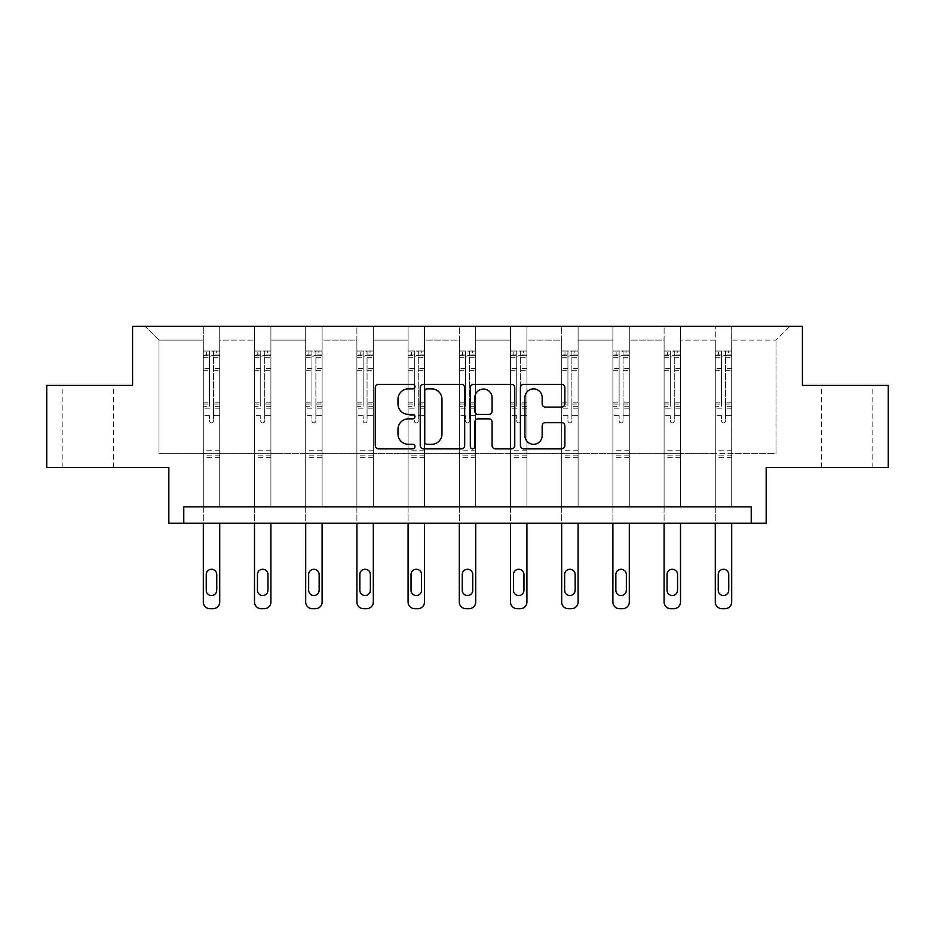 <?xml version="1.0" encoding="UTF-8"?>
<svg xmlns="http://www.w3.org/2000/svg" width="935" height="935" viewBox="0 0 935 935"><rect width="100%" height="100%" fill="white"/><g stroke="black" fill="none" stroke-linecap="round" stroke-linejoin="round"><path stroke-width="0.7" stroke-dasharray="4.67 3.51" d="M414.988 386.634A2.256 2.256 0 0 0 412.732 384.378L378.511 384.378A3.226 3.226 0 0 0 375.286 387.604L375.286 445.586A3.226 3.226 0 0 0 378.511 448.812L412.732 448.812A2.256 2.256 0 0 0 414.988 446.556A2.256 2.256 0 0 0 412.732 444.3L408.303 444.3A10.308 10.308 0 0 1 397.994 433.992L397.994 429.165A10.308 10.308 0 0 1 408.303 418.857L412.732 418.857A2.256 2.256 0 0 0 414.988 416.601A2.256 2.256 0 0 0 412.732 414.345L408.303 414.345A10.308 10.308 0 0 1 397.994 404.037L397.994 399.198A10.308 10.308 0 0 1 408.303 388.89L412.732 388.89A2.256 2.256 0 0 0 414.988 386.634M847.227 385.419L821.631 385.419L847.227 385.419M847.227 467.465L821.631 467.465L847.227 467.465M87.773 385.419L113.369 385.419L87.773 385.419M87.773 467.465L113.369 467.465L87.773 467.465M751.226 523.261L751.226 506.852L751.226 523.261L766.162 523.261L766.162 467.465L888.25 467.465L888.25 385.419L802.429 385.419L802.429 326.338L132.571 326.338L132.571 385.419L46.75 385.419L46.75 467.465L168.838 467.465L168.838 523.261L183.774 523.261L183.774 506.852L751.226 506.852L183.774 506.852L751.226 506.852L751.226 523.261L183.774 523.261L183.774 506.852L183.774 523.261M731.696 453.685L731.696 340.13L776.003 340.13L789.794 326.338L731.696 326.338L789.794 326.338L776.003 340.13L731.696 340.13L731.696 326.338L731.696 506.852L715.287 506.852L731.696 506.852L715.287 506.852L731.696 506.852L731.696 326.338L680.505 326.338L731.696 326.338L731.696 453.685L776.003 453.685L776.003 340.13L776.003 453.685L731.696 453.685L731.696 506.852L731.696 453.685L680.505 453.685L715.287 453.685L715.287 340.13L715.287 453.685L731.696 453.685M664.095 326.338L680.505 326.338L680.505 506.852L664.095 506.852L680.505 506.852L664.095 506.852L680.505 506.852L680.505 326.338L629.302 326.338L664.095 326.338L664.095 506.852L664.095 326.338L664.095 453.685L629.302 453.685L664.095 453.685L664.095 340.13L629.302 340.13L629.302 453.685L629.302 326.338L629.302 506.852L612.892 506.852L629.302 506.852L612.892 506.852L629.302 506.852L629.302 326.338L578.099 326.338L629.302 326.338L629.302 340.13L664.095 340.13L664.095 326.338M561.69 326.338L578.099 326.338L578.099 506.852L561.69 506.852L578.099 506.852L561.69 506.852L578.099 506.852L578.099 326.338L526.908 326.338L561.69 326.338L561.69 506.852L561.69 326.338L561.69 453.685L526.908 453.685L561.69 453.685L561.69 340.13L526.908 340.13L526.908 453.685L526.908 326.338L526.908 506.852L510.498 506.852L526.908 506.852L510.498 506.852L526.908 506.852L526.908 326.338L475.705 326.338L526.908 326.338L526.908 340.13L561.69 340.13L561.69 326.338M459.295 326.338L475.705 326.338L475.705 506.852L459.295 506.852L475.705 506.852L459.295 506.852L475.705 506.852L475.705 326.338L424.502 326.338L459.295 326.338L459.295 506.852L459.295 326.338L459.295 453.685L424.502 453.685L459.295 453.685L459.295 340.13L424.502 340.13L424.502 453.685L424.502 326.338L424.502 506.852L408.092 506.852L424.502 506.852L408.092 506.852L424.502 506.852L424.502 326.338L373.31 326.338L424.502 326.338L424.502 340.13L459.295 340.13L459.295 326.338M356.901 326.338L373.31 326.338L373.31 506.852L356.901 506.852L373.31 506.852L356.901 506.852L373.31 506.852L373.31 326.338L322.108 326.338L356.901 326.338L356.901 506.852L356.901 326.338L356.901 453.685L322.108 453.685L356.901 453.685L356.901 340.13L322.108 340.13L322.108 453.685L322.108 326.338L322.108 506.852L305.698 506.852L322.108 506.852L305.698 506.852L322.108 506.852L322.108 326.338L270.905 326.338L322.108 326.338L322.108 340.13L356.901 340.13L356.901 326.338M254.495 326.338L270.905 326.338L270.905 506.852L254.495 506.852L270.905 506.852L254.495 506.852L270.905 506.852L270.905 326.338L219.713 326.338L254.495 326.338L254.495 506.852L254.495 326.338L254.495 453.685L219.713 453.685L254.495 453.685L254.495 340.13L219.713 340.13L219.713 453.685L219.713 326.338L219.713 506.852L203.304 506.852L219.713 506.852L203.304 506.852L219.713 506.852L219.713 326.338L145.206 326.338L219.713 326.338L219.713 340.13L254.495 340.13L254.495 326.338M715.287 340.13L680.505 340.13L680.505 453.685L680.505 326.338L680.505 340.13L715.287 340.13L715.287 326.338L715.287 506.852L715.287 340.13M612.892 340.13L612.892 453.685L578.099 453.685L612.892 453.685L612.892 340.13L578.099 340.13L578.099 453.685L578.099 326.338L578.099 340.13L612.892 340.13L612.892 326.338L612.892 506.852L612.892 340.13M510.498 340.13L510.498 453.685L475.705 453.685L510.498 453.685L510.498 340.13L475.705 340.13L475.705 453.685L475.705 326.338L475.705 340.13L510.498 340.13L510.498 326.338L510.498 506.852L510.498 340.13M408.092 340.13L408.092 453.685L373.31 453.685L408.092 453.685L408.092 340.13L373.31 340.13L373.31 453.685L373.31 326.338L373.31 340.13L408.092 340.13L408.092 326.338L408.092 506.852L408.092 340.13M305.698 340.13L305.698 453.685L270.905 453.685L305.698 453.685L305.698 340.13L270.905 340.13L270.905 453.685L270.905 326.338L270.905 340.13L305.698 340.13L305.698 326.338L305.698 506.852L305.698 340.13M203.304 340.13L203.304 453.685L158.997 453.685L158.997 340.13L203.304 340.13L158.997 340.13L145.206 326.338L158.997 340.13L158.997 453.685L203.304 453.685L203.304 326.338L203.304 506.852L203.304 340.13M664.095 453.685L680.505 453.685L680.505 506.852L680.505 453.685L664.095 453.685L664.095 506.852L664.095 453.685M612.892 453.685L629.302 453.685L629.302 506.852L629.302 453.685L612.892 453.685L612.892 506.852L612.892 453.685M561.69 453.685L578.099 453.685L578.099 506.852L578.099 453.685L561.69 453.685L561.69 506.852L561.69 453.685M510.498 453.685L526.908 453.685L526.908 506.852L526.908 453.685L510.498 453.685L510.498 506.852L510.498 453.685M459.295 453.685L475.705 453.685L475.705 506.852L475.705 453.685L459.295 453.685L459.295 506.852L459.295 453.685M408.092 453.685L424.502 453.685L424.502 506.852L424.502 453.685L408.092 453.685L408.092 506.852L408.092 453.685M356.901 453.685L373.31 453.685L373.31 506.852L373.31 453.685L356.901 453.685L356.901 506.852L356.901 453.685M305.698 453.685L322.108 453.685L322.108 506.852L322.108 453.685L305.698 453.685L305.698 506.852L305.698 453.685M254.495 453.685L270.905 453.685L270.905 506.852L270.905 453.685L254.495 453.685L254.495 506.852L254.495 453.685M203.304 453.685L219.713 453.685L219.713 506.852L219.713 453.685L203.304 453.685L203.304 506.852L203.304 453.685M715.287 453.685L715.287 506.852L715.287 453.685M464.683 445.586L464.683 387.604A3.226 3.226 0 0 0 461.458 384.378L423.45 384.378A3.226 3.226 0 0 0 420.224 387.604L420.224 445.586A3.226 3.226 0 0 0 423.45 448.812L461.458 448.812A3.226 3.226 0 0 0 464.683 445.586M426.991 388.89A2.256 2.256 0 0 0 424.735 391.146L424.735 442.045A2.256 2.256 0 0 0 426.991 444.3L431.666 444.3A10.308 10.308 0 0 0 441.975 433.992L441.975 399.198A10.308 10.308 0 0 0 431.666 388.89L426.991 388.89M473.542 384.378L511.55 384.378A3.226 3.226 0 0 1 514.776 387.604L514.776 445.586A3.226 3.226 0 0 1 511.55 448.812L495.281 448.812A3.226 3.226 0 0 1 492.067 445.586L492.067 422.071A3.226 3.226 0 0 0 488.841 418.857L478.054 418.857A3.226 3.226 0 0 0 474.828 422.071L474.828 446.556A2.256 2.256 0 0 1 472.572 448.812A2.256 2.256 0 0 1 470.317 446.556L470.317 387.604A3.226 3.226 0 0 1 473.542 384.378M492.067 397.667A8.614 8.614 0 0 0 483.442 389.053A8.614 8.614 0 0 0 474.828 397.667L474.828 411.119A3.226 3.226 0 0 0 478.054 414.345L488.841 414.345A3.226 3.226 0 0 0 492.067 411.119L492.067 397.667M545.374 407.087L561.643 407.087A3.226 3.226 0 0 0 564.869 403.873L564.869 387.604A3.226 3.226 0 0 0 561.643 384.378L523.635 384.378A3.226 3.226 0 0 0 520.409 387.604L520.409 445.586A3.226 3.226 0 0 0 523.635 448.812L561.643 448.812A3.226 3.226 0 0 0 564.869 445.586L564.869 425.939A3.226 3.226 0 0 0 561.643 422.714L545.374 422.714A3.226 3.226 0 0 0 542.16 425.939L542.16 435.687A8.614 8.614 0 0 1 533.546 444.3A8.614 8.614 0 0 1 524.921 435.687L524.921 397.504A8.614 8.614 0 0 1 533.546 388.89A8.614 8.614 0 0 1 542.16 397.504L542.16 403.873A3.226 3.226 0 0 0 545.374 407.087M209.534 420.925A1.963 1.963 0 0 0 211.509 422.9A1.963 1.963 0 0 1 209.534 420.925L209.534 415.608L209.534 420.925M219.631 351.022L216.429 351.022L216.429 355.288L219.713 355.288L219.713 351.022L203.304 351.022L203.304 602.093A6.568 6.568 0 0 0 209.861 608.662L213.145 608.662A6.568 6.568 0 0 0 219.713 602.093L219.713 523.261M203.304 351.022L203.304 523.261M219.713 355.288L219.713 415.608L213.472 415.608L213.472 420.925A1.963 1.963 0 0 1 211.509 422.9A1.963 1.963 0 0 0 213.472 420.925L213.472 402.202L219.713 402.202M219.713 351.022L219.713 415.608L213.472 415.608L213.472 351.431L209.534 351.431L209.534 406.316L203.304 406.316M216.429 351.022L203.386 351.022M216.429 355.288L206.588 355.288L206.588 351.022M203.304 355.288L219.631 355.288M203.386 355.288L206.588 355.288M203.304 402.202L209.534 402.202L209.534 356.153L213.472 356.153L213.472 402.202M206.249 590.277A5.248 5.248 0 0 0 211.509 595.525A5.248 5.248 0 0 0 216.756 590.277L216.756 574.522A5.248 5.248 0 0 0 211.509 569.275A5.248 5.248 0 0 0 206.249 574.522L206.249 590.277M209.534 402.202L209.534 406.316M219.713 457.683L203.304 457.683M209.534 356.153L209.534 351.431M213.472 356.153L213.472 351.431M260.736 420.925A1.963 1.963 0 0 0 262.7 422.9A1.963 1.963 0 0 1 260.736 420.925L260.736 415.608L260.736 420.925M270.823 351.022L267.632 351.022L267.632 355.288L270.905 355.288L270.905 351.022L254.495 351.022L254.495 602.093A6.568 6.568 0 0 0 261.064 608.662L264.348 608.662A6.568 6.568 0 0 0 270.905 602.093L270.905 523.261M254.495 351.022L254.495 523.261M270.905 355.288L270.905 415.608L264.675 415.608L264.675 420.925A1.963 1.963 0 0 1 262.7 422.9A1.963 1.963 0 0 0 264.675 420.925L264.675 402.202L270.905 402.202M270.905 351.022L270.905 415.608L264.675 415.608L264.675 351.431L260.736 351.431L260.736 406.316L254.495 406.316M267.632 351.022L254.577 351.022M267.632 355.288L257.779 355.288L257.779 351.022M254.495 355.288L270.823 355.288M254.577 355.288L257.779 355.288M254.495 402.202L260.736 402.202L260.736 356.153L264.675 356.153L264.675 402.202M257.452 590.277A5.248 5.248 0 0 0 262.7 595.525A5.248 5.248 0 0 0 267.959 590.277L267.959 574.522A5.248 5.248 0 0 0 262.7 569.275A5.248 5.248 0 0 0 257.452 574.522L257.452 590.277M260.736 402.202L260.736 406.316M270.905 457.683L254.495 457.683M260.736 356.153L260.736 351.431M264.675 356.153L264.675 351.431M311.939 420.925A1.963 1.963 0 0 0 313.903 422.9A1.963 1.963 0 0 1 311.939 420.925L311.939 415.608L311.939 420.925M322.026 351.022L318.823 351.022L318.823 355.288L322.108 355.288L322.108 351.022L305.698 351.022L305.698 602.093A6.568 6.568 0 0 0 312.267 608.662L315.539 608.662A6.568 6.568 0 0 0 322.108 602.093L322.108 523.261M305.698 351.022L305.698 523.261M322.108 355.288L322.108 415.608L315.878 415.608L315.878 420.925A1.963 1.963 0 0 1 313.903 422.9A1.963 1.963 0 0 0 315.878 420.925L315.878 402.202L322.108 402.202M322.108 351.022L322.108 415.608L315.878 415.608L315.878 351.431L311.939 351.431L311.939 406.316L305.698 406.316M318.823 351.022L305.78 351.022M318.823 355.288L308.982 355.288L308.982 351.022M305.698 355.288L322.026 355.288M305.78 355.288L308.982 355.288M305.698 402.202L311.939 402.202L311.939 356.153L315.878 356.153L315.878 402.202M308.655 590.277A5.248 5.248 0 0 0 313.903 595.525A5.248 5.248 0 0 0 319.151 590.277L319.151 574.522A5.248 5.248 0 0 0 313.903 569.275A5.248 5.248 0 0 0 308.655 574.522L308.655 590.277M311.939 402.202L311.939 406.316M322.108 457.683L305.698 457.683M311.939 356.153L311.939 351.431M315.878 356.153L315.878 351.431M363.131 420.925A1.963 1.963 0 0 0 365.106 422.9A1.963 1.963 0 0 1 363.131 420.925L363.131 415.608L363.131 420.925M373.229 351.022L370.026 351.022L370.026 355.288L373.31 355.288L373.31 351.022L356.901 351.022L356.901 602.093A6.568 6.568 0 0 0 363.458 608.662L366.742 608.662A6.568 6.568 0 0 0 373.31 602.093L373.31 523.261M356.901 351.022L356.901 523.261M373.31 355.288L373.31 415.608L367.069 415.608L367.069 420.925A1.963 1.963 0 0 1 365.106 422.9A1.963 1.963 0 0 0 367.069 420.925L367.069 402.202L373.31 402.202M373.31 351.022L373.31 415.608L367.069 415.608L367.069 351.431L363.131 351.431L363.131 406.316L356.901 406.316M370.026 351.022L356.983 351.022M370.026 355.288L360.174 355.288L360.174 351.022M356.901 355.288L373.229 355.288M356.983 355.288L360.174 355.288M356.901 402.202L363.131 402.202L363.131 356.153L367.069 356.153L367.069 402.202M359.846 590.277A5.248 5.248 0 0 0 365.106 595.525A5.248 5.248 0 0 0 370.353 590.277L370.353 574.522A5.248 5.248 0 0 0 365.106 569.275A5.248 5.248 0 0 0 359.846 574.522L359.846 590.277M363.131 402.202L363.131 406.316M373.31 457.683L356.901 457.683M363.131 356.153L363.131 351.431M367.069 356.153L367.069 351.431M414.334 420.925A1.963 1.963 0 0 0 416.297 422.9A1.963 1.963 0 0 1 414.334 420.925L414.334 415.608L414.334 420.925M424.42 351.022L421.229 351.022L421.229 355.288L424.502 355.288L424.502 351.022L408.092 351.022L408.092 602.093A6.568 6.568 0 0 0 414.661 608.662L417.945 608.662A6.568 6.568 0 0 0 424.502 602.093L424.502 523.261M408.092 351.022L408.092 523.261M424.502 355.288L424.502 415.608L418.272 415.608L418.272 420.925A1.963 1.963 0 0 1 416.297 422.9A1.963 1.963 0 0 0 418.272 420.925L418.272 402.202L424.502 402.202M424.502 351.022L424.502 415.608L418.272 415.608L418.272 351.431L414.334 351.431L414.334 406.316L408.092 406.316M421.229 351.022L408.174 351.022M421.229 355.288L411.377 355.288L411.377 351.022M408.092 355.288L424.42 355.288M408.174 355.288L411.377 355.288M408.092 402.202L414.334 402.202L414.334 356.153L418.272 356.153L418.272 402.202M411.049 590.277A5.248 5.248 0 0 0 416.297 595.525A5.248 5.248 0 0 0 421.556 590.277L421.556 574.522A5.248 5.248 0 0 0 416.297 569.275A5.248 5.248 0 0 0 411.049 574.522L411.049 590.277M414.334 402.202L414.334 406.316M424.502 457.683L408.092 457.683M414.334 356.153L414.334 351.431M418.272 356.153L418.272 351.431M465.536 420.925A1.963 1.963 0 0 0 467.5 422.9A1.963 1.963 0 0 1 465.536 420.925L465.536 415.608L465.536 420.925M475.623 351.022L472.42 351.022L472.42 355.288L475.705 355.288L475.705 351.022L459.295 351.022L459.295 602.093A6.568 6.568 0 0 0 465.864 608.662L469.136 608.662A6.568 6.568 0 0 0 475.705 602.093L475.705 523.261M459.295 351.022L459.295 523.261M475.705 355.288L475.705 415.608L469.464 415.608L469.464 420.925A1.963 1.963 0 0 1 467.5 422.9A1.963 1.963 0 0 0 469.464 420.925L469.464 402.202L475.705 402.202M475.705 351.022L475.705 415.608L469.464 415.608L469.464 351.431L465.536 351.431L465.536 406.316L459.295 406.316M472.42 351.022L459.377 351.022M472.42 355.288L462.58 355.288L462.58 351.022M459.295 355.288L475.623 355.288M459.377 355.288L462.58 355.288M459.295 402.202L465.536 402.202L465.536 356.153L469.464 356.153L469.464 402.202M462.252 590.277A5.248 5.248 0 0 0 467.5 595.525A5.248 5.248 0 0 0 472.748 590.277L472.748 574.522A5.248 5.248 0 0 0 467.5 569.275A5.248 5.248 0 0 0 462.252 574.522L462.252 590.277M465.536 402.202L465.536 406.316M475.705 457.683L459.295 457.683M465.536 356.153L465.536 351.431M469.464 356.153L469.464 351.431M516.728 420.925A1.963 1.963 0 0 0 518.703 422.9A1.963 1.963 0 0 1 516.728 420.925L516.728 415.608L516.728 420.925M526.826 351.022L523.623 351.022L523.623 355.288L526.908 355.288L526.908 351.022L510.498 351.022L510.498 602.093A6.568 6.568 0 0 0 517.055 608.662L520.339 608.662A6.568 6.568 0 0 0 526.908 602.093L526.908 523.261M510.498 351.022L510.498 523.261M526.908 355.288L526.908 415.608L520.666 415.608L520.666 420.925A1.963 1.963 0 0 1 518.703 422.9A1.963 1.963 0 0 0 520.666 420.925L520.666 402.202L526.908 402.202M526.908 351.022L526.908 415.608L520.666 415.608L520.666 351.431L516.728 351.431L516.728 406.316L510.498 406.316M523.623 351.022L510.58 351.022M523.623 355.288L513.771 355.288L513.771 351.022M510.498 355.288L526.826 355.288M510.58 355.288L513.771 355.288M510.498 402.202L516.728 402.202L516.728 356.153L520.666 356.153L520.666 402.202M513.444 590.277A5.248 5.248 0 0 0 518.703 595.525A5.248 5.248 0 0 0 523.951 590.277L523.951 574.522A5.248 5.248 0 0 0 518.703 569.275A5.248 5.248 0 0 0 513.444 574.522L513.444 590.277M516.728 402.202L516.728 406.316M526.908 457.683L510.498 457.683M516.728 356.153L516.728 351.431M520.666 356.153L520.666 351.431M567.931 420.925A1.963 1.963 0 0 0 569.894 422.9A1.963 1.963 0 0 1 567.931 420.925L567.931 415.608L567.931 420.925M578.017 351.022L574.826 351.022L574.826 355.288L578.099 355.288L578.099 351.022L561.69 351.022L561.69 602.093A6.568 6.568 0 0 0 568.258 608.662L571.542 608.662A6.568 6.568 0 0 0 578.099 602.093L578.099 523.261M561.69 351.022L561.69 523.261M578.099 355.288L578.099 415.608L571.869 415.608L571.869 420.925A1.963 1.963 0 0 1 569.894 422.9A1.963 1.963 0 0 0 571.869 420.925L571.869 402.202L578.099 402.202M578.099 351.022L578.099 415.608L571.869 415.608L571.869 351.431L567.931 351.431L567.931 406.316L561.69 406.316M574.826 351.022L561.771 351.022M574.826 355.288L564.974 355.288L564.974 351.022M561.69 355.288L578.017 355.288M561.771 355.288L564.974 355.288M561.69 402.202L567.931 402.202L567.931 356.153L571.869 356.153L571.869 402.202M564.646 590.277A5.248 5.248 0 0 0 569.894 595.525A5.248 5.248 0 0 0 575.154 590.277L575.154 574.522A5.248 5.248 0 0 0 569.894 569.275A5.248 5.248 0 0 0 564.646 574.522L564.646 590.277M567.931 402.202L567.931 406.316M578.099 457.683L561.69 457.683M567.931 356.153L567.931 351.431M571.869 356.153L571.869 351.431M619.122 420.925A1.963 1.963 0 0 0 621.097 422.9A1.963 1.963 0 0 1 619.122 420.925L619.122 415.608L619.122 420.925M629.22 351.022L626.018 351.022L626.018 355.288L629.302 355.288L629.302 351.022L612.892 351.022L612.892 602.093A6.568 6.568 0 0 0 619.461 608.662L622.733 608.662A6.568 6.568 0 0 0 629.302 602.093L629.302 523.261M612.892 351.022L612.892 523.261M629.302 355.288L629.302 415.608L623.061 415.608L623.061 420.925A1.963 1.963 0 0 1 621.097 422.9A1.963 1.963 0 0 0 623.061 420.925L623.061 402.202L629.302 402.202M629.302 351.022L629.302 415.608L623.061 415.608L623.061 351.431L619.122 351.431L619.122 406.316L612.892 406.316M626.018 351.022L612.974 351.022M626.018 355.288L616.177 355.288L616.177 351.022M612.892 355.288L629.22 355.288M612.974 355.288L616.177 355.288M612.892 402.202L619.122 402.202L619.122 356.153L623.061 356.153L623.061 402.202M615.849 590.277A5.248 5.248 0 0 0 621.097 595.525A5.248 5.248 0 0 0 626.345 590.277L626.345 574.522A5.248 5.248 0 0 0 621.097 569.275A5.248 5.248 0 0 0 615.849 574.522L615.849 590.277M619.122 402.202L619.122 406.316M629.302 457.683L612.892 457.683M619.122 356.153L619.122 351.431M623.061 356.153L623.061 351.431M670.325 420.925A1.963 1.963 0 0 0 672.3 422.9A1.963 1.963 0 0 1 670.325 420.925L670.325 415.608L670.325 420.925M680.423 351.022L677.221 351.022L677.221 355.288L680.505 355.288L680.505 351.022L664.095 351.022L664.095 602.093A6.568 6.568 0 0 0 670.652 608.662L673.936 608.662A6.568 6.568 0 0 0 680.505 602.093L680.505 523.261M664.095 351.022L664.095 523.261M680.505 355.288L680.505 415.608L674.264 415.608L674.264 420.925A1.963 1.963 0 0 1 672.3 422.9A1.963 1.963 0 0 0 674.264 420.925L674.264 402.202L680.505 402.202M680.505 351.022L680.505 415.608L674.264 415.608L674.264 351.431L670.325 351.431L670.325 406.316L664.095 406.316M677.221 351.022L664.177 351.022M677.221 355.288L667.368 355.288L667.368 351.022M664.095 355.288L680.423 355.288M664.177 355.288L667.368 355.288M664.095 402.202L670.325 402.202L670.325 356.153L674.264 356.153L674.264 402.202M667.041 590.277A5.248 5.248 0 0 0 672.3 595.525A5.248 5.248 0 0 0 677.548 590.277L677.548 574.522A5.248 5.248 0 0 0 672.3 569.275A5.248 5.248 0 0 0 667.041 574.522L667.041 590.277M670.325 402.202L670.325 406.316M680.505 457.683L664.095 457.683M670.325 356.153L670.325 351.431M674.264 356.153L674.264 351.431M721.528 420.925A1.963 1.963 0 0 0 723.491 422.9A1.963 1.963 0 0 1 721.528 420.925L721.528 415.608L721.528 420.925M731.614 351.022L728.412 351.022L728.412 355.288L731.696 355.288L731.696 351.022L715.287 351.022L715.287 602.093A6.568 6.568 0 0 0 721.855 608.662L725.139 608.662A6.568 6.568 0 0 0 731.696 602.093L731.696 523.261M715.287 351.022L715.287 523.261M731.696 355.288L731.696 415.608L725.466 415.608L725.466 420.925A1.963 1.963 0 0 1 723.491 422.9A1.963 1.963 0 0 0 725.466 420.925L725.466 402.202L731.696 402.202M731.696 351.022L731.696 415.608L725.466 415.608L725.466 351.431L721.528 351.431L721.528 406.316L715.287 406.316M728.412 351.022L715.369 351.022M728.412 355.288L718.571 355.288L718.571 351.022M715.287 355.288L731.614 355.288M715.369 355.288L718.571 355.288M715.287 402.202L721.528 402.202L721.528 356.153L725.466 356.153L725.466 402.202M718.244 590.277A5.248 5.248 0 0 0 723.491 595.525A5.248 5.248 0 0 0 728.751 590.277L728.751 574.522A5.248 5.248 0 0 0 723.491 569.275A5.248 5.248 0 0 0 718.244 574.522L718.244 590.277M721.528 402.202L721.528 406.316M731.696 457.683L715.287 457.683M721.528 356.153L721.528 351.431M725.466 356.153L725.466 351.431M209.534 368.355L203.304 368.355M203.304 370.704L209.534 370.704M209.534 415.608L203.304 415.608L209.534 415.608M219.713 450.799L203.304 450.799M209.534 408.174L203.304 408.174M219.713 408.174L213.472 408.174M203.304 404.072L209.534 404.072M213.472 404.072L219.713 404.072M219.713 406.316L213.472 406.316M219.713 368.355L213.472 368.355M213.472 370.704L219.713 370.704M209.534 354.949L203.304 354.949M203.304 357.287L209.534 357.287M219.713 354.949L213.472 354.949M213.472 357.287L219.713 357.287M219.713 455.836L203.304 455.836M260.736 368.355L254.495 368.355M254.495 370.704L260.736 370.704M260.736 415.608L254.495 415.608L260.736 415.608M270.905 450.799L254.495 450.799M260.736 408.174L254.495 408.174M270.905 408.174L264.675 408.174M254.495 404.072L260.736 404.072M264.675 404.072L270.905 404.072M270.905 406.316L264.675 406.316M270.905 368.355L264.675 368.355M264.675 370.704L270.905 370.704M260.736 354.949L254.495 354.949M254.495 357.287L260.736 357.287M270.905 354.949L264.675 354.949M264.675 357.287L270.905 357.287M270.905 455.836L254.495 455.836M311.939 368.355L305.698 368.355M305.698 370.704L311.939 370.704M311.939 415.608L305.698 415.608L311.939 415.608M322.108 450.799L305.698 450.799M311.939 408.174L305.698 408.174M322.108 408.174L315.878 408.174M305.698 404.072L311.939 404.072M315.878 404.072L322.108 404.072M322.108 406.316L315.878 406.316M322.108 368.355L315.878 368.355M315.878 370.704L322.108 370.704M311.939 354.949L305.698 354.949M305.698 357.287L311.939 357.287M322.108 354.949L315.878 354.949M315.878 357.287L322.108 357.287M322.108 455.836L305.698 455.836M363.131 368.355L356.901 368.355M356.901 370.704L363.131 370.704M363.131 415.608L356.901 415.608L363.131 415.608M373.31 450.799L356.901 450.799M363.131 408.174L356.901 408.174M373.31 408.174L367.069 408.174M356.901 404.072L363.131 404.072M367.069 404.072L373.31 404.072M373.31 406.316L367.069 406.316M373.31 368.355L367.069 368.355M367.069 370.704L373.31 370.704M363.131 354.949L356.901 354.949M356.901 357.287L363.131 357.287M373.31 354.949L367.069 354.949M367.069 357.287L373.31 357.287M373.31 455.836L356.901 455.836M414.334 368.355L408.092 368.355M408.092 370.704L414.334 370.704M414.334 415.608L408.092 415.608L414.334 415.608M424.502 450.799L408.092 450.799M414.334 408.174L408.092 408.174M424.502 408.174L418.272 408.174M408.092 404.072L414.334 404.072M418.272 404.072L424.502 404.072M424.502 406.316L418.272 406.316M424.502 368.355L418.272 368.355M418.272 370.704L424.502 370.704M414.334 354.949L408.092 354.949M408.092 357.287L414.334 357.287M424.502 354.949L418.272 354.949M418.272 357.287L424.502 357.287M424.502 455.836L408.092 455.836M465.536 368.355L459.295 368.355M459.295 370.704L465.536 370.704M465.536 415.608L459.295 415.608L465.536 415.608M475.705 450.799L459.295 450.799M465.536 408.174L459.295 408.174M475.705 408.174L469.464 408.174M459.295 404.072L465.536 404.072M469.464 404.072L475.705 404.072M475.705 406.316L469.464 406.316M475.705 368.355L469.464 368.355M469.464 370.704L475.705 370.704M465.536 354.949L459.295 354.949M459.295 357.287L465.536 357.287M475.705 354.949L469.464 354.949M469.464 357.287L475.705 357.287M475.705 455.836L459.295 455.836M516.728 368.355L510.498 368.355M510.498 370.704L516.728 370.704M516.728 415.608L510.498 415.608L516.728 415.608M526.908 450.799L510.498 450.799M516.728 408.174L510.498 408.174M526.908 408.174L520.666 408.174M510.498 404.072L516.728 404.072M520.666 404.072L526.908 404.072M526.908 406.316L520.666 406.316M526.908 368.355L520.666 368.355M520.666 370.704L526.908 370.704M516.728 354.949L510.498 354.949M510.498 357.287L516.728 357.287M526.908 354.949L520.666 354.949M520.666 357.287L526.908 357.287M526.908 455.836L510.498 455.836M567.931 368.355L561.69 368.355M561.69 370.704L567.931 370.704M567.931 415.608L561.69 415.608L567.931 415.608M578.099 450.799L561.69 450.799M567.931 408.174L561.69 408.174M578.099 408.174L571.869 408.174M561.69 404.072L567.931 404.072M571.869 404.072L578.099 404.072M578.099 406.316L571.869 406.316M578.099 368.355L571.869 368.355M571.869 370.704L578.099 370.704M567.931 354.949L561.69 354.949M561.69 357.287L567.931 357.287M578.099 354.949L571.869 354.949M571.869 357.287L578.099 357.287M578.099 455.836L561.69 455.836M619.122 368.355L612.892 368.355M612.892 370.704L619.122 370.704M619.122 415.608L612.892 415.608L619.122 415.608M629.302 450.799L612.892 450.799M619.122 408.174L612.892 408.174M629.302 408.174L623.061 408.174M612.892 404.072L619.122 404.072M623.061 404.072L629.302 404.072M629.302 406.316L623.061 406.316M629.302 368.355L623.061 368.355M623.061 370.704L629.302 370.704M619.122 354.949L612.892 354.949M612.892 357.287L619.122 357.287M629.302 354.949L623.061 354.949M623.061 357.287L629.302 357.287M629.302 455.836L612.892 455.836M670.325 368.355L664.095 368.355M664.095 370.704L670.325 370.704M670.325 415.608L664.095 415.608L670.325 415.608M680.505 450.799L664.095 450.799M670.325 408.174L664.095 408.174M680.505 408.174L674.264 408.174M664.095 404.072L670.325 404.072M674.264 404.072L680.505 404.072M680.505 406.316L674.264 406.316M680.505 368.355L674.264 368.355M674.264 370.704L680.505 370.704M670.325 354.949L664.095 354.949M664.095 357.287L670.325 357.287M680.505 354.949L674.264 354.949M674.264 357.287L680.505 357.287M680.505 455.836L664.095 455.836M721.528 368.355L715.287 368.355M715.287 370.704L721.528 370.704M721.528 415.608L715.287 415.608L721.528 415.608M731.696 450.799L715.287 450.799M721.528 408.174L715.287 408.174M731.696 408.174L725.466 408.174M715.287 404.072L721.528 404.072M725.466 404.072L731.696 404.072M731.696 406.316L725.466 406.316M731.696 368.355L725.466 368.355M725.466 370.704L731.696 370.704M721.528 354.949L715.287 354.949M715.287 357.287L721.528 357.287M731.696 354.949L725.466 354.949M725.466 357.287L731.696 357.287M731.696 455.836L715.287 455.836M821.631 467.465L821.631 385.419M62.178 467.465L62.178 385.419M113.369 467.465L113.369 385.419M872.822 467.465L872.822 385.419"/><path stroke-width="1.4" d="M414.988 386.634A2.256 2.256 0 0 0 412.732 384.378L378.511 384.378A3.226 3.226 0 0 0 375.286 387.604L375.286 445.586A3.226 3.226 0 0 0 378.511 448.812L412.732 448.812A2.256 2.256 0 0 0 414.988 446.556A2.256 2.256 0 0 0 412.732 444.3L408.303 444.3A10.308 10.308 0 0 1 397.994 433.992L397.994 429.165A10.308 10.308 0 0 1 408.303 418.857L412.732 418.857A2.256 2.256 0 0 0 414.988 416.601A2.256 2.256 0 0 0 412.732 414.345L408.303 414.345A10.308 10.308 0 0 1 397.994 404.037L397.994 399.198A10.308 10.308 0 0 1 408.303 388.89L412.732 388.89A2.256 2.256 0 0 0 414.988 386.634M46.75 385.419L46.75 467.465L168.838 467.465L168.838 523.261L766.162 523.261L766.162 467.465L888.25 467.465L888.25 385.419L802.429 385.419L802.429 326.338L132.571 326.338L132.571 385.419L46.75 385.419M561.643 407.087A3.226 3.226 0 0 0 564.869 403.873L564.869 387.604A3.226 3.226 0 0 0 561.643 384.378L523.635 384.378A3.226 3.226 0 0 0 520.409 387.604L520.409 445.586A3.226 3.226 0 0 0 523.635 448.812L561.643 448.812A3.226 3.226 0 0 0 564.869 445.586L564.869 425.939A3.226 3.226 0 0 0 561.643 422.714L545.374 422.714A3.226 3.226 0 0 0 542.16 425.939L542.16 435.687A8.614 8.614 0 0 1 533.546 444.3A8.614 8.614 0 0 1 524.921 435.687L524.921 397.504A8.614 8.614 0 0 1 533.546 388.89A8.614 8.614 0 0 1 542.16 397.504L542.16 403.873A3.226 3.226 0 0 0 545.374 407.087L561.643 407.087M751.226 523.261L751.226 506.852L183.774 506.852L183.774 523.261M464.683 387.604A3.226 3.226 0 0 0 461.458 384.378L423.45 384.378A3.226 3.226 0 0 0 420.224 387.604L420.224 445.586A3.226 3.226 0 0 0 423.45 448.812L461.458 448.812A3.226 3.226 0 0 0 464.683 445.586L464.683 387.604M473.542 384.378L511.55 384.378A3.226 3.226 0 0 1 514.776 387.604L514.776 445.586A3.226 3.226 0 0 1 511.55 448.812L495.281 448.812A3.226 3.226 0 0 1 492.067 445.586L492.067 422.071A3.226 3.226 0 0 0 488.841 418.857L478.054 418.857A3.226 3.226 0 0 0 474.828 422.071L474.828 446.556A2.256 2.256 0 0 1 472.572 448.812A2.256 2.256 0 0 1 470.317 446.556L470.317 387.604A3.226 3.226 0 0 1 473.542 384.378M426.991 388.89A2.256 2.256 0 0 0 424.735 391.146L424.735 442.045A2.256 2.256 0 0 0 426.991 444.3L431.666 444.3A10.308 10.308 0 0 0 441.975 433.992L441.975 399.198A10.308 10.308 0 0 0 431.666 388.89L426.991 388.89M492.067 397.667A8.614 8.614 0 0 0 483.442 389.053A8.614 8.614 0 0 0 474.828 397.667L474.828 411.119A3.226 3.226 0 0 0 478.054 414.345L488.841 414.345A3.226 3.226 0 0 0 492.067 411.119L492.067 397.667M219.713 523.261L219.713 602.093A6.568 6.568 0 0 1 213.145 608.662L209.861 608.662A6.568 6.568 0 0 1 203.304 602.093L203.304 523.261M216.756 590.277L216.756 574.522A5.248 5.248 0 0 0 211.509 569.275A5.248 5.248 0 0 0 206.249 574.522L206.249 590.277A5.248 5.248 0 0 0 211.509 595.525A5.248 5.248 0 0 0 216.756 590.277M270.905 523.261L270.905 602.093A6.568 6.568 0 0 1 264.348 608.662L261.064 608.662A6.568 6.568 0 0 1 254.495 602.093L254.495 523.261M267.959 590.277L267.959 574.522A5.248 5.248 0 0 0 262.7 569.275A5.248 5.248 0 0 0 257.452 574.522L257.452 590.277A5.248 5.248 0 0 0 262.7 595.525A5.248 5.248 0 0 0 267.959 590.277M322.108 523.261L322.108 602.093A6.568 6.568 0 0 1 315.539 608.662L312.267 608.662A6.568 6.568 0 0 1 305.698 602.093L305.698 523.261M319.151 590.277L319.151 574.522A5.248 5.248 0 0 0 313.903 569.275A5.248 5.248 0 0 0 308.655 574.522L308.655 590.277A5.248 5.248 0 0 0 313.903 595.525A5.248 5.248 0 0 0 319.151 590.277M373.31 523.261L373.31 602.093A6.568 6.568 0 0 1 366.742 608.662L363.458 608.662A6.568 6.568 0 0 1 356.901 602.093L356.901 523.261M370.353 590.277L370.353 574.522A5.248 5.248 0 0 0 365.106 569.275A5.248 5.248 0 0 0 359.846 574.522L359.846 590.277A5.248 5.248 0 0 0 365.106 595.525A5.248 5.248 0 0 0 370.353 590.277M424.502 523.261L424.502 602.093A6.568 6.568 0 0 1 417.945 608.662L414.661 608.662A6.568 6.568 0 0 1 408.092 602.093L408.092 523.261M421.556 590.277L421.556 574.522A5.248 5.248 0 0 0 416.297 569.275A5.248 5.248 0 0 0 411.049 574.522L411.049 590.277A5.248 5.248 0 0 0 416.297 595.525A5.248 5.248 0 0 0 421.556 590.277M475.705 523.261L475.705 602.093A6.568 6.568 0 0 1 469.136 608.662L465.864 608.662A6.568 6.568 0 0 1 459.295 602.093L459.295 523.261M472.748 590.277L472.748 574.522A5.248 5.248 0 0 0 467.5 569.275A5.248 5.248 0 0 0 462.252 574.522L462.252 590.277A5.248 5.248 0 0 0 467.5 595.525A5.248 5.248 0 0 0 472.748 590.277M526.908 523.261L526.908 602.093A6.568 6.568 0 0 1 520.339 608.662L517.055 608.662A6.568 6.568 0 0 1 510.498 602.093L510.498 523.261M523.951 590.277L523.951 574.522A5.248 5.248 0 0 0 518.703 569.275A5.248 5.248 0 0 0 513.444 574.522L513.444 590.277A5.248 5.248 0 0 0 518.703 595.525A5.248 5.248 0 0 0 523.951 590.277M578.099 523.261L578.099 602.093A6.568 6.568 0 0 1 571.542 608.662L568.258 608.662A6.568 6.568 0 0 1 561.69 602.093L561.69 523.261M575.154 590.277L575.154 574.522A5.248 5.248 0 0 0 569.894 569.275A5.248 5.248 0 0 0 564.646 574.522L564.646 590.277A5.248 5.248 0 0 0 569.894 595.525A5.248 5.248 0 0 0 575.154 590.277M629.302 523.261L629.302 602.093A6.568 6.568 0 0 1 622.733 608.662L619.461 608.662A6.568 6.568 0 0 1 612.892 602.093L612.892 523.261M626.345 590.277L626.345 574.522A5.248 5.248 0 0 0 621.097 569.275A5.248 5.248 0 0 0 615.849 574.522L615.849 590.277A5.248 5.248 0 0 0 621.097 595.525A5.248 5.248 0 0 0 626.345 590.277M680.505 523.261L680.505 602.093A6.568 6.568 0 0 1 673.936 608.662L670.652 608.662A6.568 6.568 0 0 1 664.095 602.093L664.095 523.261M677.548 590.277L677.548 574.522A5.248 5.248 0 0 0 672.3 569.275A5.248 5.248 0 0 0 667.041 574.522L667.041 590.277A5.248 5.248 0 0 0 672.3 595.525A5.248 5.248 0 0 0 677.548 590.277M731.696 523.261L731.696 602.093A6.568 6.568 0 0 1 725.139 608.662L721.855 608.662A6.568 6.568 0 0 1 715.287 602.093L715.287 523.261M728.751 590.277L728.751 574.522A5.248 5.248 0 0 0 723.491 569.275A5.248 5.248 0 0 0 718.244 574.522L718.244 590.277A5.248 5.248 0 0 0 723.491 595.525A5.248 5.248 0 0 0 728.751 590.277"/></g></svg>
